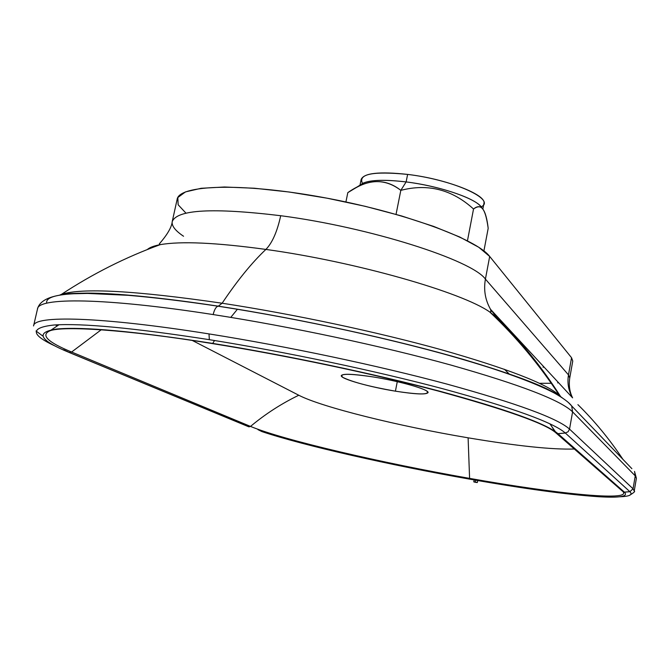 <?xml version="1.0" encoding="UTF-8"?>
<svg xmlns="http://www.w3.org/2000/svg" width="670" height="670" viewBox="0 0 670 670"><rect width="100%" height="100%" fill="white"/><g stroke="black" fill="none" stroke-linecap="round" stroke-linejoin="round"><path stroke-width="1" d="M360.946 184.568C366.884 180.029 381.942 179.15 406.129 181.93C440.868 186.118 478.79 199.518 482.082 208.286L480.29 205.883C472.518 197.206 437.552 185.758 406.129 181.93L400.819 190.355C427.929 183.329 452.166 189.551 473.531 209.015C477.107 206.402 479.896 206.1 481.897 208.11C484.561 210.355 486.655 217.088 488.187 228.319C485.984 209.191 481.102 202.759 473.531 209.015C452.166 189.551 427.929 183.329 400.819 190.355L406.129 181.93L407.62 174.409C379.371 171.361 363.885 173.036 361.155 179.443L359.991 185.163M362.503 183.471L362.571 183.563C357.68 174.058 372.696 171.009 407.62 174.409L406.129 181.93C385.526 179.485 371.322 179.828 363.517 182.969L354.489 188.613C370.912 178.739 386.356 179.326 400.819 190.355L396.045 214.358L400.819 190.355C385.208 177.977 367.545 178.739 347.814 192.633L354.489 188.613M397.276 381.657L395.417 391.171C415.316 394.287 426.187 394.772 428.038 392.628C429.604 389.706 400.291 381.222 373.282 376.959C353.459 373.927 342.789 373.475 341.281 375.602C340.059 378.692 369.22 386.984 395.417 391.171L397.276 381.657M185.975 213.152L178.161 204.777L177.818 197.541L185.456 191.913L201.159 188.287L224.475 186.997L254.391 188.237L289.281 192.022L327.052 198.186L365.317 206.343L401.632 215.975L433.758 226.443L459.88 237.079L478.748 247.264L489.686 256.451L485.415 279.114C483.506 289.892 485.214 299.959 490.532 309.322L496.478 317.22L490.532 309.322C485.214 299.959 483.506 289.892 485.415 279.114C472.157 260.161 369.857 227.323 280.705 215.715C277.213 231.653 272.271 242.892 265.889 249.424C356.013 261.844 462.225 292.363 489.795 312.036L497.442 318.2L489.795 312.036C462.225 292.363 356.013 261.844 265.889 249.424C251.845 262.682 237.255 280.621 222.13 303.225C293.837 314.197 377.403 331.993 441.53 349.79C506.83 368.399 546.1 383.558 559.35 395.267L560.463 396.339C542.013 367.394 521.009 341.348 497.442 318.2C521.009 341.348 542.013 367.394 560.463 396.339L559.35 395.267C546.1 383.558 506.83 368.399 441.53 349.79C377.403 331.993 293.837 314.197 222.13 303.225L218.236 306.198C289.113 317.094 371.482 334.405 436.413 351.934C502.651 370.242 544.559 385.51 562.155 397.712C544.559 385.51 502.651 370.242 436.413 351.934C371.482 334.405 289.113 317.094 218.236 306.198L218.085 306.207C216.025 306.768 214.383 309.557 213.169 314.573C290.872 326.633 381.942 346.038 450.583 364.974C520.347 384.731 561.016 400.375 572.59 411.882L571.678 405.953L568.185 402.31M209.015 333.911L209.325 339.673C286.023 351.934 375.971 370.92 443.95 389.052C513.061 407.938 553.512 422.594 565.304 433.021L568.076 431.781L569.534 429.118C557.792 418.382 516.93 403.365 446.949 384.086C378.081 365.577 286.81 346.264 209.015 333.911C100.132 316.525 33.458 315.118 33.559 325.963C33.458 315.118 100.132 316.525 209.015 333.911C286.81 346.264 378.081 365.577 446.949 384.086C516.93 403.365 557.792 418.382 569.534 429.118L633.049 488.782L629.9 491.688C633.058 494.762 629.649 496.453 619.691 496.763C629.649 496.453 633.058 494.762 629.9 491.688L633.049 488.782L635.252 475.876L636.391 478.28L635.252 475.876L634.524 471.42L635.252 475.876L572.59 411.882L635.252 475.876L633.049 488.782L569.534 429.118L568.076 431.781L565.304 433.021L629.9 491.688L565.304 433.021L558.035 433.733C546.201 423.608 506.662 409.404 439.428 391.121C373.324 373.575 286.14 355.192 211.695 343.249L212.231 343.559L211.695 343.249C134.737 331.298 83.13 326.558 56.858 329.012C35.075 332.253 39.136 340.059 69.052 352.42L71.606 352.026L101.22 329.782L71.606 352.026C47.47 342.069 40.317 334.966 50.141 330.72C40.317 334.966 47.47 342.069 71.606 352.026L69.638 352.604L63.608 349.757L69.052 352.42C39.136 340.059 35.075 332.253 56.858 329.012C83.13 326.558 134.737 331.298 211.695 343.249C286.14 355.192 373.324 373.575 439.428 391.121C506.662 409.404 546.201 423.608 558.035 433.733L624.44 492.174L622.438 491.16L623.887 492.149L629.9 491.688L624.44 492.174L558.035 433.733L557.298 433.708L565.304 433.021C553.512 422.594 513.061 407.938 443.95 389.052C375.971 370.92 286.023 351.934 209.325 339.673L209.015 333.911M555.388 432.41L623.887 492.149L555.38 432.401C544.434 423.281 505.465 409.512 438.49 391.113C372.822 373.692 286.174 355.427 212.231 343.559M213.035 342.881L214.526 340.511L213.035 342.881M230.765 317.387L237.389 309.272M550.145 423.934L554.651 431.195L550.145 423.934M469.812 479.167C523.932 488.698 566.778 494.544 598.36 496.705C619.934 498.019 628.628 496.504 624.44 492.174C628.628 496.504 619.934 498.019 598.36 496.705C566.887 494.535 524.057 488.681 469.863 479.142L469.595 478.38C381.523 462.92 283.209 440.039 250.513 426.413L248.528 426.69L69.638 352.604L248.989 426.84L250.513 426.413C283.209 440.039 381.523 462.92 469.595 478.38L468.104 437.82C398.742 426.17 321.625 407.134 298.786 395.241C281.475 403.6 265.387 413.993 250.513 426.413L71.606 352.026L250.513 426.413C265.387 413.993 281.475 403.6 298.786 395.241L192.307 340.46L298.786 395.241C321.625 407.134 398.742 426.17 468.104 437.82L469.595 478.38C555.723 493.715 631.115 501.495 623.134 491.864C631.115 501.495 555.723 493.715 469.595 478.38L469.863 479.142C390.845 465.231 303.686 445.55 261.853 431.572L257.95 429.637M574.332 449.009C552.214 449.729 516.805 445.994 468.104 437.82C516.805 445.994 552.214 449.729 574.332 449.009M629.18 495.507C633.778 492.793 635.462 491.294 634.23 491.001L633.049 488.782L634.222 491.035M577.917 404.647C594.608 421.078 609.608 439.311 622.916 459.319C609.608 439.311 594.608 421.078 577.917 404.647M533.127 383.064L533.739 383.089M539.467 383.307L551.259 383.29M557.633 382.855L558.596 382.746L557.633 382.855M569.726 378.073L572.766 361.055L571.552 357.721L489.686 256.451L571.552 357.721L568.478 374.89L485.415 279.114L568.478 374.89L569.735 378.022L568.478 374.89C567.121 383.047 568.495 390.702 572.599 397.854C568.495 390.702 567.121 383.047 568.478 374.89L571.552 357.721L572.758 361.105M36.021 331.014L42.629 335.913L36.021 331.014M55.535 346.239C30.385 334.665 29.924 327.58 54.17 324.992C82.444 323.124 134.167 328.015 209.325 339.673C134.167 328.015 82.444 323.124 54.17 324.992C29.924 327.58 30.385 334.665 55.535 346.239M37.545 308.803C40.77 296.433 61.967 294.289 73.876 293.745L87.544 293.427L128.029 295.303C154.36 297.514 184.376 301.157 218.085 306.207C301.458 318.979 399.58 340.569 468.204 360.979C507.123 372.671 535.866 383.382 554.425 393.097C563.319 398.181 569.073 402.461 571.678 405.953L572.59 411.882C561.016 400.375 520.347 384.731 450.583 364.974C381.942 346.038 290.872 326.633 213.169 314.573C104.42 297.589 37.62 297.254 37.478 309.079C37.62 297.254 104.42 297.589 213.169 314.573C214.383 309.557 216.025 306.768 218.085 306.207L218.236 306.198C108.808 289.272 43.29 290.093 46.758 303.192C43.29 290.093 108.808 289.272 218.236 306.198L222.13 303.225C135.139 290.571 81.539 287.648 61.338 294.432L59.496 295.194L61.338 294.432C81.539 287.648 135.139 290.571 222.13 303.225C237.255 280.621 251.845 262.682 265.889 249.424C216.192 242.624 180.967 241.033 160.231 244.651C153.924 245.831 149.611 247.465 147.291 249.558C149.611 247.465 153.924 245.831 160.231 244.651C180.967 241.033 216.192 242.624 265.889 249.424C272.271 242.892 277.213 231.653 280.705 215.715C212.993 207.558 176.83 209.551 172.207 221.678C176.83 209.551 212.993 207.558 280.705 215.715C369.857 227.323 472.157 260.161 485.415 279.114L489.686 256.451C476.596 238.939 402.209 211.712 321.659 197.189C241.058 182.533 178.722 184.82 177.123 199.434L172.207 221.678C171.537 230.12 161.127 241.728 159.326 243.863L160.231 244.651C125.65 257.205 92.686 273.804 61.338 294.432C66.908 294.281 59.781 293.602 86.966 293.1C116.446 293.133 160.281 297.488 218.462 306.182C300.101 318.744 396.816 339.933 464.369 359.698C502.894 371.239 530.472 380.987 547.122 388.96L559.35 395.267C539.275 364.597 516.093 336.859 489.795 312.036L491.026 311.684L490.532 309.322L572.599 397.854C569.642 392.034 568.688 385.426 569.735 378.022M57.285 325.871L55.367 324.908L57.285 325.871M482.836 209.174L483.907 203.521C487.082 194.911 446.337 178.974 407.62 174.409C453.238 179.727 497.023 199.827 481.018 206.888L481.127 206.821M467.459 240.781L473.531 209.015L467.459 240.781M483.907 250.94L488.187 228.319L483.907 250.94M347.814 192.633L345.913 201.963L347.814 192.633M544.149 367.16L543.01 367.152L544.149 367.16M540.246 367.101L539.417 367.076M571.678 405.953L631.877 468.665M572.59 411.882L569.534 429.118L572.59 411.882M69.295 352.521L248.528 426.69M183.555 236.25C175.339 230.748 171.562 225.891 172.207 221.678M373.282 376.959C396.33 380.661 421.773 387.428 426.882 391.121C430.056 394.814 419.562 394.831 395.417 391.171C370.234 386.757 352.763 382.185 342.998 377.47C338.183 373.475 348.274 373.299 373.282 376.959M475.909 482.392L473.782 481.864L475.197 482.015L475.541 480.172L475.197 482.015L477.325 482.542L475.909 482.392C477.903 482.66 477.668 482.534 475.197 482.015C473.204 481.747 473.447 481.872 475.909 482.392M480.29 205.883L481.897 208.11M504.401 369.271L509.46 374.237M549.911 423.825L555.363 431.673M469.762 479.159C390.794 465.248 303.862 445.634 261.853 431.572M634.524 471.42L636.391 478.28L634.23 491.001M51.515 329.766L59.044 324.716M117.2 294.515L117.702 294.323M211.98 343.517C124.695 329.272 62.896 325.963 50.141 330.72M556.644 433.515L622.438 491.16M33.559 325.963L37.478 309.079M598.36 496.705L602.766 496.369M473.782 481.864L474.142 479.921M477.702 480.541L477.325 482.542"/></g></svg>
